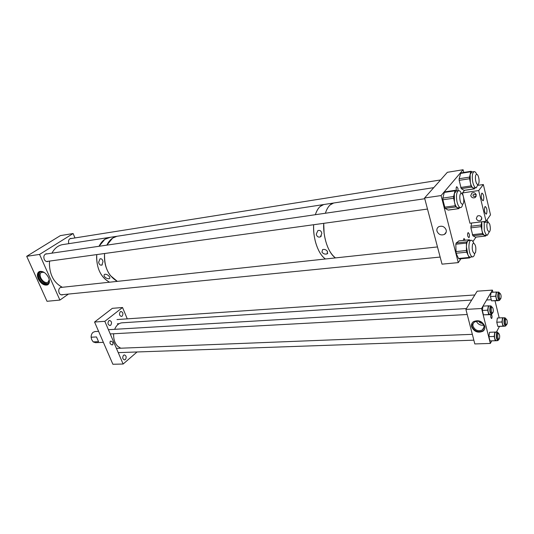 <?xml version="1.0" encoding="UTF-8"?>
<svg xmlns="http://www.w3.org/2000/svg" width="534" height="534" viewBox="0 0 534 534"><rect width="100%" height="100%" fill="white"/><g stroke="black" fill="none" stroke-linecap="round" stroke-linejoin="round"><path stroke-width="0.8" d="M484.745 326.167C485.192 328.27 484.598 329.952 482.956 331.214C477.923 333.283 474.145 331.801 471.635 326.761C471.162 324.632 471.769 322.93 473.458 321.648C478.491 319.612 482.249 321.121 484.745 326.167M472.236 322.883L471.909 326.294C474.419 331.334 478.19 332.815 483.217 330.74L484.451 329.451M491.827 318.257C492.255 316.468 492.054 315.227 491.24 314.526L490.96 314.766C490.532 316.549 490.726 317.797 491.547 318.498L491.827 318.257M478.658 321.254C479.505 322.676 480.78 323.357 482.482 323.304M473.024 326.241C475.1 330.419 478.224 331.647 482.389 329.932C483.757 328.884 484.251 327.489 483.877 325.747C481.808 321.575 478.691 320.327 474.532 322.015C473.137 323.077 472.63 324.485 473.024 326.241M476.375 321.254C477.85 324.218 480.293 325.526 483.691 325.179M465.908 309.413L474.819 343.936L490.352 343.435L481.588 308.498L492.421 290.109L477.162 291.197L465.908 309.413L481.588 308.498M499.19 317.917L495.051 300.909M492.942 292.258L492.421 290.109M490.352 343.435L491.714 340.892M496.42 332.108L499.457 326.448M109.937 343.082L110.244 341.233C111.319 340.952 112.253 341.52 113.048 342.941L112.747 344.784C111.673 345.064 110.738 344.497 109.937 343.082M120.29 311.756L120.971 311.462C123.08 312.283 123.474 313.852 122.132 316.161L121.438 316.455C119.329 315.627 118.948 314.059 120.29 311.756M108.809 320.754L109.537 320.447C111.699 321.281 112.093 322.87 110.712 325.213L109.964 325.533C107.801 324.685 107.421 323.097 108.809 320.754M123.534 355.264L124.355 354.91C126.358 355.744 126.698 357.299 125.383 359.576L124.549 359.936C122.553 359.095 122.213 357.54 123.534 355.264M122.54 307.511L104.824 321.328L94.558 322.029L112.354 308.332L122.54 307.511L127.279 318.851M94.558 322.029L112.881 364.261L123.134 364.028L137.051 351.973M104.824 321.328L123.134 364.028M103.362 342.327L95.559 342.688L93.176 341.9L91.668 339.584L91.12 337.221C91.12 335.058 91.788 333.41 93.116 332.275L95.072 331.547M93.176 341.9L98.543 341.647L96.494 336.941L91.12 337.221M498.496 333.303L497.374 332.095L496.76 332.642C495.866 336.453 496.266 339.097 497.955 340.585L498.849 339.297L497.521 339.344M495.672 332.161L494.971 332.715C494.077 336.52 494.471 339.163 496.166 340.645L497.875 340.585M497.815 333.329L497 333.603C496.34 336.427 496.633 338.382 497.882 339.484L498.169 339.324M496.52 332.115L494.818 332.075L494.19 336.453L495.252 340.719L496.967 340.619M494.19 336.453L488.904 336.654L489.965 340.899L496.954 340.719M489.965 340.899L495.252 340.719M488.904 336.654L489.538 332.288L494.818 332.075M506.072 318.952L504.997 317.783L504.443 318.291C503.595 321.989 503.989 324.572 505.618 326.04L506.452 324.779M503.328 317.87L502.688 318.377C501.84 322.075 502.234 324.652 503.862 326.12L505.538 326.04M505.424 318.985L504.67 319.232C504.043 321.975 504.336 323.884 505.538 324.972L505.805 324.812M503.909 317.843L502.534 317.75L501.953 321.975L502.968 326.154L504.603 326.087M501.953 321.975L496.774 322.216L497.795 326.387L504.59 326.221M497.795 326.387L502.968 326.154M496.774 322.216L497.368 318.01L502.534 317.75M499.871 293.239L498.763 292.085L498.229 292.545C497.354 296.283 497.768 298.913 499.477 300.422L500.318 299.133M497.081 292.198L496.466 292.665C495.585 296.403 495.999 299.027 497.715 300.529L499.39 300.422M499.217 293.286L498.462 293.506C497.815 296.277 498.122 298.226 499.383 299.34L499.657 299.173M497.421 292.178L496.313 292.025L495.699 296.216L496.74 300.502L498.442 300.482M495.699 296.216L490.479 296.57L491.527 300.836L498.409 300.695M491.527 300.836L496.74 300.502M490.479 296.57L491.106 292.385L496.313 292.025M492.034 307.07L490.866 305.869L490.285 306.369C489.358 310.221 489.778 312.911 491.554 314.439L492.455 313.124L491.093 313.198M489.157 305.969L488.483 306.476C487.549 310.321 487.976 313.011 489.751 314.539L491.467 314.446M491.34 307.11L490.532 307.35C489.845 310.207 490.159 312.196 491.474 313.331L491.761 313.158M489.611 305.942L488.323 305.815L487.669 310.174L488.757 314.546L490.539 314.493M487.669 310.174L482.342 310.474L483.43 314.833L490.512 314.673M483.43 314.833L488.757 314.546M482.342 310.474L483.003 306.136L488.323 305.815M113.675 333.757C113.375 338.977 114.73 343.162 117.747 346.312L120.717 348.201M122.333 322.803L121.772 322.836C118.635 323.297 116.272 325.46 114.677 329.311M492.935 308.151L492.028 307.07C491.146 307.851 491.006 309.506 491.607 312.05L492.515 313.118C493.396 312.343 493.536 310.681 492.935 308.151M498.075 333.69C497.448 336.38 497.735 338.249 498.923 339.297L499.357 338.896C499.978 336.206 499.697 334.344 498.509 333.303L498.075 333.69M499.53 293.567C498.916 296.21 499.203 298.059 500.405 299.127L500.785 298.793C501.393 296.15 501.099 294.294 499.904 293.239L499.53 293.567M505.751 323.824L506.552 324.779C507.387 323.998 507.507 322.369 506.92 319.906L506.119 318.952C505.284 319.733 505.164 321.361 505.751 323.824M104.671 276.846C103.83 275.691 103.836 274.843 104.691 274.309C106.206 274.009 107.688 274.69 109.136 276.338C110.031 277.453 110.124 278.227 109.41 278.655C107.828 278.988 106.253 278.381 104.671 276.846M98.623 262.334L100.045 258.81C101.6 258.496 102.581 259.484 102.995 261.773L101.867 265.091C100.279 265.465 99.197 264.544 98.623 262.334M109.517 282.212C100.465 276.966 96.213 267.761 96.767 254.591L96.587 257.194C96.948 269.296 101.26 277.633 109.517 282.212M433.748 187.648L333.643 203.013C330.052 203.955 327.302 207.366 325.393 213.24C326.554 209.542 328.123 206.785 330.105 204.963L333.643 203.013L323.724 204.542C320.086 205.483 317.296 208.867 315.36 214.708C316.535 211.037 318.13 208.293 320.133 206.484L323.724 204.542L116.899 236.288C112.627 237.263 109.276 240.213 106.86 245.139L112.661 238.084L116.899 236.288L109.123 237.476C104.838 238.451 101.48 241.388 99.05 246.281L104.871 239.272L110.351 237.29M117.333 281.371C108.295 276.078 104.05 266.793 104.591 253.517C103.89 261.894 105.812 269.243 110.358 275.551L117.333 281.371M321.955 252.155L322.569 249.592C324.559 249.051 326.207 249.698 327.516 251.521L327.062 253.91C325.046 254.458 323.344 253.87 321.955 252.155M316.262 234.179L317.884 230.595C319.993 229.974 321.308 230.935 321.842 233.458L320.393 236.882C318.291 237.53 316.909 236.629 316.262 234.179M325.48 258.983C318.371 254.471 312.777 238.558 313.652 224.727C313.304 234.86 315.187 243.838 319.299 251.668C321.161 254.998 323.224 257.435 325.48 258.983M335.472 257.902C328.443 253.343 322.883 237.283 323.724 223.339L324.091 233.024C325.86 245.079 329.658 253.37 335.472 257.902M321.608 232.49L321.421 232.043M458.085 190.731L457.932 188.335L456.777 186.68C456.136 187.147 455.989 188.335 456.35 190.244L456.577 190.945M467.777 236.175L468.819 237.683C469.473 237.216 469.626 236.021 469.273 234.092L468.225 232.577C467.577 233.044 467.424 234.246 467.777 236.175M465.114 240.22L463.999 238.464L463.325 240.413M446.19 230.034C446.578 231.936 445.99 233.398 444.415 234.419C441.004 235.648 438.527 234.553 436.979 231.135C436.572 229.219 437.172 227.744 438.774 226.71C442.179 225.508 444.655 226.616 446.19 230.034M463.759 172.455L463.098 169.739L447.352 172.308L424.577 197.987L442.019 264.15L458.265 262.621L460.955 258.756M463.098 169.739L441.097 195.564L424.577 197.987M441.097 195.564L458.265 262.621M472.924 241.535L475.994 237.116M488.083 221.977L486.941 219.961M484.198 221.483L484.251 229.814C485.086 233.425 486.16 235.207 487.475 235.167L489.137 232.07M470.848 226.256L481.101 225.021L481.795 221.777L481.855 230.094L481.141 226.63L470.881 227.851L471.562 223.032M481.101 225.021L481.141 226.63M472.33 234.713L482.576 233.552L481.855 230.094C482.482 232.904 483.323 234.646 484.378 235.307L483.096 234.62L472.857 235.774L470.881 227.851M482.576 233.552L483.096 234.62M475.727 237.103L485.66 235.995L484.378 235.307L487.295 235.187M485.66 235.995L486.167 235.314M475.474 237.136L472.857 235.774M461.369 193.421C460.468 191.406 459.52 190.484 458.519 190.665C456.523 192.013 456.009 195.671 456.971 201.645C457.958 205.703 459.233 207.686 460.795 207.599C461.683 207.326 462.31 206.184 462.664 204.182M456.256 191.005L454.314 193.668L454.454 201.992L453.646 198.241L442.88 199.783L442.853 198.087L444.281 192.42L444.855 191.926M444.635 191.886L455.355 190.284L456.59 190.952M455.355 190.284L455.001 190.825L444.281 192.42M442.853 198.087L453.62 196.532L455.001 190.825M453.62 196.532L453.646 198.241M444.502 207.212L455.262 205.737L454.454 201.992C455.155 205.043 456.116 206.965 457.338 207.766L455.856 206.925L445.102 208.387L442.88 199.783M455.262 205.737L455.856 206.925M448.453 210.002L458.806 208.607L457.338 207.766L460.562 207.633M458.806 208.607L459.434 207.786M448.119 210.049L445.102 208.387M476.655 174.238C475.821 172.335 474.953 171.467 474.059 171.641C472.283 172.889 471.842 176.327 472.737 181.96C473.665 185.919 474.853 187.868 476.295 187.788L477.95 184.55C478.891 184.03 479.245 182.301 479.005 179.351C478.511 176.033 477.683 174.338 476.522 174.258C475.58 174.772 475.233 176.507 475.467 179.457C475.968 182.775 476.795 184.477 477.95 184.55M471.849 172.001L470.154 174.431L470.307 182.328L469.56 178.73L459.173 180.352L459.147 178.736L460.789 172.936M460.742 172.943L471.075 171.274L472.183 171.948M471.075 171.274L470.774 171.768L460.428 173.437M459.147 178.736L469.526 177.108L470.774 171.768M469.526 177.108L469.56 178.73M460.682 187.481L471.055 185.919L470.307 182.328C470.961 185.258 471.842 187.127 472.957 187.955L471.602 187.074L461.236 188.622L459.173 180.352M471.055 185.919L471.602 187.074M464.32 190.304L474.305 188.822L472.957 187.955L476.094 187.821M474.305 188.822L474.886 188.001M463.993 190.351L461.236 188.622M473.691 243.057L473.504 242.61C472.717 240.921 471.896 240.146 471.021 240.28C468.585 240.467 468.158 250.032 470.401 254.578C471.182 256.22 471.989 256.974 472.837 256.847C473.705 256.62 474.325 255.539 474.713 253.603M468.765 240.527L467.998 240.834C467.01 241.782 466.482 243.771 466.416 246.808L467.924 254.825L466.709 252.181L456.076 253.256L455.822 244.238L456.163 243.017L458.96 240.941M458.793 240.914L469.339 239.753L469.927 240.4M469.339 239.753L458.679 240.974M456.163 243.017L466.769 241.862L469.226 239.806M466.769 241.862L466.442 243.09L455.822 244.238M455.762 251.621L466.396 250.533L466.442 243.09M466.396 250.533L466.709 252.181M459.18 258.877L458.539 258.483L469.139 257.455L467.924 254.825C468.705 256.46 469.519 257.214 470.374 257.088L472.63 256.867M469.139 257.455L469.64 257.915L470.648 257.061M458.539 258.483L456.076 253.256M48.574 277.64C49.976 281.231 49.622 283.654 47.513 284.922C44.008 285.71 40.918 283.694 38.234 278.875C36.799 275.27 37.16 272.827 39.309 271.539C42.807 270.778 45.897 272.807 48.574 277.64M39.162 271.612C37.58 273.114 37.433 275.431 38.722 278.561C41.405 283.374 44.489 285.39 47.993 284.595L48.16 284.515M63.045 294.614L62.198 294.915C60.883 295.022 59.855 294.327 59.114 292.839C58.259 289.929 58.934 288.046 61.143 287.199L62.251 287.292M48.474 261.239L47.633 261.573C46.191 261.74 45.063 260.999 44.242 259.37C43.367 256.527 44.008 254.665 46.151 253.783L47.299 253.837M44.135 272.38L41.599 272.32C39.97 273.288 39.696 275.143 40.778 277.874C42.807 281.525 45.15 283.047 47.806 282.453L49.268 279.763M43.601 272.066L40.15 271.819C38.194 272.994 37.867 275.217 39.169 278.508C41.619 282.9 44.435 284.735 47.626 284.015C48.854 283.4 49.435 282.179 49.368 280.357M40.23 271.786C38.949 273.201 38.869 275.257 39.997 277.967C42.406 282.312 45.203 284.155 48.38 283.494M74.987 237.93L73.111 233.532L60.362 235.621L26.7 256.307L47.019 301.289L59.901 300.075L68.439 294.08M73.111 233.532L39.563 254.424L26.7 256.307M39.563 254.424L59.901 300.075M68.859 243.658C68.098 240.974 68.686 239.225 70.621 238.411L71.689 238.458M476.154 194.523L473.157 194.583C472.677 196.232 473.651 196.806 476.094 196.305L476.228 196.212M476.268 194.883L475.14 197.56C473.077 198.321 471.615 197.693 470.734 195.678L471.876 192.994C473.932 192.24 475.394 192.867 476.268 194.883M481.808 217.912L480.76 220.449C478.691 221.243 477.209 220.629 476.308 218.6L477.363 216.05C479.425 215.262 480.907 215.883 481.808 217.912M483.37 200.51C484.225 197.059 483.771 194.59 482.022 193.101L481.675 193.361C480.814 196.806 481.261 199.275 483.016 200.777L483.37 200.51M486.547 213.854C487.382 210.423 486.948 207.98 485.232 206.511L484.865 206.792C484.024 210.216 484.458 212.666 486.174 214.141L486.547 213.854M478.704 190.551L462.464 192.928L469.933 223.232L486.04 221.256L478.704 190.551L483.343 184.524L477.803 185.351M462.464 192.928L464.553 190.338M486.04 221.256L490.506 214.855L483.343 184.524M63.459 244.485L62.218 244.679C57.866 245.647 54.448 248.477 51.958 253.156M49.602 261.086L49.408 263.562C49.702 275.07 54.027 282.98 62.371 287.279M487.509 230.061L489.177 232.063C490.526 230.801 490.699 228.125 489.685 224.02L488.003 221.99C486.654 223.252 486.487 225.942 487.509 230.061M475.574 252.448C476.308 247.542 475.6 244.418 473.464 243.063L472.523 244.212C471.782 249.118 472.477 252.262 474.619 253.63L475.574 252.448M462.043 193.829L461.069 193.435C459.12 193.655 459.527 202.059 461.576 203.854L462.517 204.228C464.467 204.008 464.086 195.691 462.043 193.829M483.217 330.74L482.956 331.214M483.998 327.082L482.389 329.932M98.603 331.347L94.825 331.561M497.374 332.095L495.585 332.168M504.997 317.783L503.248 317.877M498.763 292.085L497 292.205M490.866 305.869L489.071 305.975M471.689 300.061L121.772 322.836M492.028 307.07L490.673 307.15M466.422 308.579L108.409 329.685M467.223 314.499L110.238 333.944M473.852 340.171L118.248 352.634M498.509 333.303L497.167 333.356M472.343 334.337L116.425 348.375M500.345 299.127L499.03 299.214M491.253 299.714L486.587 300.015M119.182 323.677L117.353 323.798M499.904 293.239L498.582 293.333M474.839 294.962L116.999 319.559M506.499 324.779L505.191 324.839M506.119 318.952L504.81 319.012M102.288 264.804L101.867 265.091M321.355 235.961L320.393 236.882M327.763 253.203L327.062 253.91M444.415 234.419L446.197 232.116M475.627 237.156L485.766 236.021M458.519 190.665L456.016 191.038M448.32 210.082L458.96 208.647M474.059 171.641L471.649 172.035M464.186 190.391L474.452 188.869M471.021 240.28L468.552 240.547M459.053 258.943L469.593 257.922M47.993 284.595L47.513 284.922M48.4 282.052L47.806 282.453M48.34 283.534L47.626 284.015M476.094 196.305L475.14 197.56M481.828 218.947L480.76 220.449M109.123 237.476L62.218 244.679M488.003 221.99L483.984 222.478M437.479 246.935L60.302 287.506M440.149 257.061L61.096 294.808M440.57 179.958L69.834 238.751M424.77 198.735L45.31 254.124M427.494 209.054L46.485 261.513"/></g></svg>
